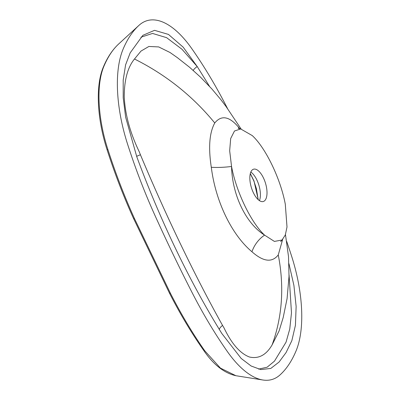 <?xml version="1.0" encoding="UTF-8"?>
<svg xmlns="http://www.w3.org/2000/svg" width="400" height="400" viewBox="0 0 400 400"><rect width="100%" height="100%" fill="white"/><g stroke="black" fill="none" stroke-linecap="round" stroke-linejoin="round"><path stroke-width="0.6" d="M250.33 173.55L254.005 181L258.265 199.73M263.435 177.89A16.87 7.385 73.2 0 0 253.56 169.2A16.87 7.385 73.2 0 0 253.42 192.825A16.87 7.385 73.2 0 0 263.29 201.51A16.87 7.385 73.2 0 0 263.435 177.89M259.425 200.635A16.87 7.385 73.2 0 0 259.885 199.27A16.87 7.385 73.2 0 0 256.83 179.88A16.87 7.385 73.2 0 0 251.96 172.95A16.87 7.385 73.2 0 0 250.82 172.065M286.705 241.46A306.77 134.235 -106.8 0 1 291.555 255.99A99.7 43.625 -106.8 0 1 295.955 351.155A191.73 83.895 -106.8 0 1 280.025 374.915A99.7 43.625 -106.8 0 1 262.88 380A99.7 43.625 -106.8 0 1 227.425 351.64A306.77 134.235 -106.8 0 1 191.67 291.75A920.31 402.7 -106.8 0 1 155.255 216.09A306.77 134.235 -106.8 0 1 127.575 144.16A99.7 43.625 -106.8 0 1 123.17 48.995A191.73 83.895 -106.8 0 1 138.845 25.465A191.73 83.895 -106.8 0 1 139.1 25.235A99.7 43.625 -106.8 0 1 191.7 48.51A306.77 134.235 -106.8 0 1 227.455 108.4A920.31 402.7 -106.8 0 1 227.55 108.59M118.96 43.72C113.015 49.11 108.04 56.53 104.04 65.975C96.075 84.3 97.6 117.86 107.905 149.545C115.615 173.505 124.48 196.53 134.495 218.63L170.425 293.29C181.185 314.345 192.63 333.52 204.77 350.81L220.455 368.12L235.9 375.715L262.88 380M170.02 52.495L158.695 46.925L148.89 46.465L141.015 51.07L134.485 59.005C127.64 67.355 124.225 80.01 124.24 96.975C125.15 114.64 130.135 132.865 139.19 151.655L140.42 154.755C166.195 216.29 194.61 275.325 222.555 325.425L223.985 327.835C231.59 343.725 240.075 353.45 249.45 357.015C258.65 359.075 266.2 355.045 272.09 344.925L279.085 330.97L283.185 317.58L287.08 298.615L289.025 276.37L288.515 256.625L285.465 234.565M282.655 239.425L278.26 254.92C272.08 262.855 263.315 261.8 251.96 251.765L251.775 251.605C231.55 234.55 215.595 201.335 211.345 167.59L211.295 167.27C208.265 147.45 209.42 132.68 214.76 122.975C221.315 114.925 229.17 116.25 238.33 126.945L239.82 128.81M289.06 274.97L291.48 312.85L289.76 329.03L286.05 342.15L274.47 361.145L267.1 367.23L258.545 369.1M209.545 86.385L197.24 66.57L183.175 47.16L168.475 34.425L154.54 30.335L142.845 35.33L130.2 52.83L125.585 64.875L123.19 80.07L123.21 97.825L125.655 117.235L136.78 156.745C160.215 220.425 189.9 282.185 221.89 333.58L241.2 358.475L251.15 366.01L260.76 369.57L270.765 368.455L279.05 362.055L286.055 352.585L291.84 340.69L295.425 325.315L296.135 306.49L293.92 285.46L288.935 263.645M251.96 251.765A23.01 15.635 125.8 0 1 264.59 235.13C251.155 222.81 236.245 191.835 231.55 166.475C232.155 194.865 245.96 223.56 264.59 235.13L274.405 241.42L282.03 240.02L280.635 241.585M170.01 52.485L177.355 57.645L189.615 67.3L200.435 77.075L211.895 88.98L220.745 99.505L226.09 106.565L241.115 129M104.04 65.975A3.45 2.745 -157.1 0 0 103.455 66.785C107.47 57.255 112.555 49.64 118.725 43.935L138.845 25.465M140.935 37.19L152.54 33.44L166.585 37.65L181.935 49.22L197.24 66.57A7.67 3.82 -36.8 0 0 193.175 70.38M211.295 167.27A23.01 4.15 175.1 0 0 231.55 166.475L229.67 150.765L230.68 138.53L234.48 131.005L240.685 128.945L252.26 135.585C265.7 147.9 280.605 178.88 285.3 204.235L287.005 226.99L285.315 234.975L282.03 240.02M239.225 128.665A23.01 17.715 139.2 0 1 238.33 126.945M136.64 156.33A7.67 0.33 158.9 0 1 140.42 154.755M222.555 325.425A7.67 4.155 -31.1 0 0 219.185 329.415M254.005 181A4.6 0.795 158 0 1 253.82 180.875L250.305 173.665M134.485 59.005C165.975 74.77 192.73 96.095 214.76 122.975M272.09 344.925C282.35 316.585 284.405 286.58 278.26 254.92M235.9 375.715C224.165 373.105 213.405 364.63 203.615 350.29A3.45 1.875 -35.1 0 0 204.77 350.81M203.615 350.29C191.5 333.025 180.09 313.92 169.395 292.975A3.45 1.19 -27 0 0 170.425 293.29M169.395 292.975L133.52 218.43A3.45 0.91 -24.4 0 0 134.495 218.63M133.52 218.43C123.545 196.43 114.735 173.53 107.075 149.725L107.905 149.545M107.075 149.725C97.01 118.745 95.33 85.515 103.455 66.785M240.685 128.945L238.22 128.285M258.185 199.655L256.365 188.525L253.82 180.875"/></g></svg>
